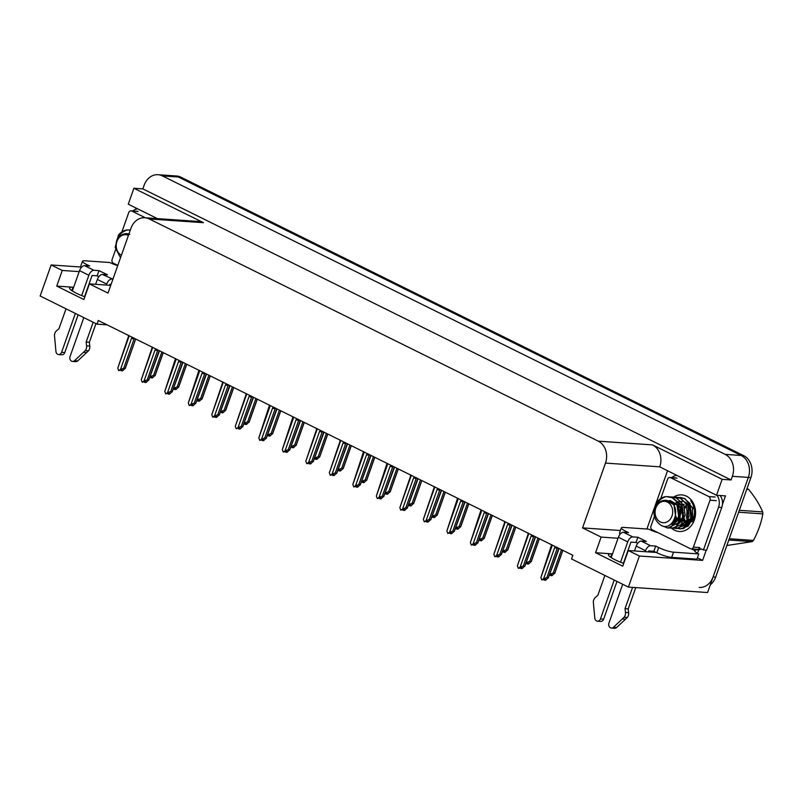 <?xml version="1.0" encoding="UTF-8"?>
<svg xmlns="http://www.w3.org/2000/svg" width="803" height="803" viewBox="0 0 803 803"><rect width="100%" height="100%" fill="white"/><g stroke="black" fill="none" stroke-linecap="round" stroke-linejoin="round"><path stroke-width="1.2" d="M623.71 563.425A17.987 3.282 -160.5 0 1 608.493 554.562A17.987 3.282 -160.5 0 1 611.876 553.849L595.595 552.725L601.126 537.087L582.546 527.892L605.492 463.08A16.863 13.862 -86.1 0 0 598.295 441.158L149.217 218.948A16.863 13.862 -86.1 0 0 144.841 217.754A16.863 13.862 -86.1 0 0 130.949 228.283L108.003 293.095L89.414 283.901L110.734 285.366M158.02 174.713A16.863 13.862 93.9 0 1 162.397 175.907L725.189 454.378A16.863 13.862 93.9 0 1 732.386 476.309L731.091 479.953L142.844 188.886L144.138 185.232A16.863 13.862 93.9 0 1 158.02 174.713L173.99 175.817A16.863 13.862 93.9 0 1 178.356 177.001L741.159 455.482A16.863 13.862 93.9 0 1 748.346 477.404L707.573 592.544L628.398 587.083L639.399 556.027L702.605 560.394L697.385 557.804M115.883 265.01L116.064 264.508M135.607 209.312L136.048 208.067M646.897 529.026L667.444 471M605.492 463.08L659.765 466.834L716.507 495.28L725.45 495.893L722.439 504.384M706.228 550.165L702.605 560.394M149.217 218.948L203.49 222.692L133.9 188.263L128.259 204.203L157.388 218.617M203.49 222.692A16.863 13.862 -86.1 0 0 199.114 221.498L144.841 217.754M659.765 466.834A16.863 13.862 -86.1 0 0 652.568 444.902L722.158 479.331L731.091 479.953M716.507 495.28L722.158 479.331M79.186 271.625L62.263 270.46L51.141 264.96L40.15 296.006L97.002 324.141L107.07 324.834M51.141 264.96L80.802 267.008M133.9 188.263L142.844 188.886M97.002 324.141L98.297 320.497L572.84 555.295L571.545 558.948L628.398 587.083M582.546 527.892L620.418 530.512M639.399 556.027L628.277 550.527L654.144 552.313A17.987 3.282 19.5 0 0 655.941 552.313M618.049 538.261L601.126 537.087M84.847 296.799A17.987 3.282 19.5 0 1 69.63 287.926A17.987 3.282 19.5 0 1 73.013 287.213L56.732 286.089L83.883 299.529L89.414 283.901M56.732 286.089L62.263 270.46M595.595 552.725L622.747 566.155L628.277 550.527M710.314 584.825A16.863 13.862 93.9 0 0 715.664 577.096L750.905 477.584A16.863 13.862 93.9 0 0 743.708 455.652L180.916 177.182A16.863 13.862 93.9 0 0 176.54 175.987L173.99 175.817A16.863 13.862 93.9 0 1 178.356 177.001L741.159 455.482A16.863 13.862 93.9 0 1 748.346 477.404L713.114 576.915A16.863 13.862 93.9 0 1 699.222 587.445M163.16 352.587L155.089 375.392L152.409 377.942L151.135 377.852L152.419 377.029L149.609 377.741M159.496 350.781L149.94 376.808M163.26 352.637L155.089 375.714L153.624 375.292L161.885 351.955M150.382 376.527L153.624 375.292M151.345 376.958L151.135 377.852M151.155 376.948L150.874 377.721M121.464 369.892L121.243 370.785L122.528 369.962L121.253 369.872L118.693 370.605L117.78 368.115L128.801 336.969L128.711 335.544M135.687 339.017A3.824 0.703 -160.5 0 1 135.677 339.057A3.824 0.703 -160.5 0 1 135.657 339.097L125.198 368.326L122.528 370.866L121.243 370.785M120.992 370.655L121.263 369.872M132.445 337.39L131.521 338.314L120.49 369.46L123.732 368.226L125.198 368.637L135.677 339.077M131.521 338.314A3.824 0.703 19.5 0 0 134.061 339.067L133.89 337.963M123.732 368.226L134.061 339.067M120.49 369.46L118.693 370.605M117.78 368.115L128.47 336.527A3.824 0.703 19.5 0 0 128.47 336.547A3.824 0.703 19.5 0 0 128.801 336.969M128.46 335.273L128.621 335.805M186.667 364.221L178.597 387.026L175.917 389.565L174.642 389.485L175.927 388.662L174.642 388.572L173.107 389.375M183.004 362.404L173.438 388.441M186.768 364.271L178.597 387.337L177.132 386.926L185.393 363.588M173.88 388.16L177.132 386.926M174.853 388.592L174.642 389.485M174.652 388.572L174.381 389.355M210.175 375.854L202.105 398.659L199.425 401.199L198.15 401.109L199.425 400.296L198.15 400.205L196.615 401.008M206.512 374.037L196.946 400.075M210.276 375.904L202.105 398.971L200.63 398.559L208.9 375.222M197.689 400.496L198.08 400.998M197.387 399.784L200.63 398.559M198.361 400.215L198.15 401.109M198.16 400.205L197.889 400.988M233.683 387.488L225.603 410.283L222.933 412.832L221.658 412.742L222.933 411.929L221.658 411.839L220.122 412.642M230.019 385.671L220.454 411.698M233.773 387.528L225.603 410.604L224.137 410.182L232.398 386.855M221.196 412.13L221.588 412.632M220.895 411.417L224.137 410.182M221.869 411.849L221.658 412.742M221.668 411.839L221.397 412.612M144.962 381.525L144.751 382.409L146.036 381.596L144.761 381.505L142.201 382.238L141.278 379.749L152.309 348.602L152.219 347.177M159.205 350.63L148.706 379.96L146.036 382.499L144.751 382.409M144.299 381.796L144.691 382.298M144.5 382.288L144.771 381.505M155.953 349.024L155.029 349.947L143.998 381.094L147.24 379.859L148.706 380.271L159.175 350.71M155.029 349.947A3.824 0.703 19.5 0 0 157.569 350.7L157.398 349.596M147.24 379.859L157.569 350.7M143.998 381.094L142.201 382.238M141.278 379.749L151.968 348.151A3.824 0.703 19.5 0 0 151.968 348.181A3.824 0.703 19.5 0 0 152.309 348.602M151.968 346.906L152.128 347.438M168.469 393.149L168.259 394.042L169.543 393.229L168.269 393.139L165.709 393.871L164.786 391.372L175.817 360.236L175.727 358.811M182.703 362.273A3.824 0.703 -160.5 0 1 182.693 362.314A3.824 0.703 -160.5 0 1 182.672 362.354L172.213 391.593L169.533 394.132L168.259 394.042M167.807 393.43L168.198 393.932M167.998 393.912L168.279 393.139M179.46 360.657L178.527 361.581L167.506 392.717L170.748 391.483L172.213 391.904L182.682 362.334A3.824 0.703 -160.5 0 1 182.542 362.434M178.527 361.581A3.824 0.703 19.5 0 0 181.066 362.334L180.906 361.23M170.748 391.483L181.066 362.334M167.506 392.717L165.709 393.871M175.476 358.539L175.636 359.071M164.786 391.372L175.466 358.68M191.977 404.782L191.766 405.676L193.051 404.853L189.217 405.495L188.293 403.006L199.325 371.869L199.234 370.434M206.21 373.907A3.824 0.703 -160.5 0 1 206.2 373.947A3.824 0.703 -160.5 0 1 206.17 373.987L195.721 403.216L193.041 405.766L191.766 405.676M191.315 405.063L191.706 405.565M191.505 405.545L191.787 404.772M202.968 372.281L202.035 373.214L191.014 404.351L194.256 403.116L195.721 403.538L206.19 373.967M202.035 373.214A3.824 0.703 19.5 0 0 204.574 373.967L204.414 372.853M194.256 403.116L204.574 373.967M191.014 404.351L189.217 405.495M198.983 370.173L199.134 370.695M188.293 403.006L198.963 370.303M215.485 416.416L215.274 417.309L216.559 416.486L212.715 417.128L211.801 414.639L222.832 383.493L222.732 382.067M229.548 385.701A3.824 0.703 -160.5 0 0 229.678 385.621A3.824 0.703 -160.5 0 0 229.708 385.581A3.824 0.703 -160.5 0 0 229.708 385.54L219.229 414.85L216.549 417.389L215.274 417.309M215.013 417.179L215.294 416.396M226.466 383.914L225.543 384.838L214.521 415.984L217.764 414.749L219.229 415.161L229.698 385.601M225.543 384.838A3.824 0.703 19.5 0 0 228.082 385.591L227.922 384.486M217.764 414.749L228.082 385.591M214.521 415.984L212.715 417.128M211.801 414.639L222.491 383.051A3.824 0.703 19.5 0 0 222.491 383.071A3.824 0.703 19.5 0 0 222.832 383.493M222.491 381.796L222.642 382.328M655.7 546.07L653.853 551.28L656.824 552.745A11.242 2.048 -160.5 0 0 671.689 557.392L696.914 559.129L698.761 553.919L673.536 552.183A11.242 2.048 -160.5 0 1 658.671 547.536L655.7 546.07L650.591 545.719L641.256 541.102A5.621 3.031 116.3 0 0 636.217 546.09L634.49 550.958M622.696 584.253L608.925 623.148A3.593 2.951 93.9 0 0 611.394 628.066A3.593 2.951 93.9 0 0 613.392 627.314L624.112 617.266L627.314 617.487L616.584 627.534L613.392 627.314M641.256 541.102L646.365 541.453L637.873 537.247L636.036 542.457L630.927 542.105L623.409 563.315M637.723 543.3L636.036 542.457M637.873 537.247L632.764 536.896L623.429 532.279L628.538 532.63L625.567 531.164A11.242 2.048 -160.5 0 1 621.361 527.852A11.242 2.048 -160.5 0 1 623.469 527.4L648.694 529.147A11.242 2.048 -160.5 0 0 658.038 532.68L658.038 532.68M720.13 495.531A11.242 9.245 -86.1 0 1 722.459 504.194A11.242 9.245 93.9 0 1 721.746 507.476L706.62 550.196L703.428 549.975L718.555 507.255L721.746 507.476M716.938 495.31A11.242 9.245 93.9 0 1 718.555 507.255M671.72 477.604A11.242 9.245 93.9 0 1 676.497 475.476M697.295 553.147A5.621 3.031 -63.7 0 0 698.359 550.999L698.72 549.955A11.242 9.245 93.9 0 1 701.41 549.071M698.72 549.955L695.528 549.734A11.242 9.245 93.9 0 1 696.613 549.252M698.981 548.78A11.242 9.245 93.9 0 1 699.825 548.79A11.242 9.245 93.9 0 1 703.428 549.975M620.157 534.176A11.242 2.048 -160.5 0 1 619.514 533.062L621.361 527.852M695.528 549.734L695.167 550.778L691.343 548.891M695.167 550.778L694.525 550.738A11.242 2.048 -160.5 0 0 698.761 553.919M653.853 551.28L648.744 550.928L648.392 551.912M623.429 532.279A5.621 3.031 116.3 0 0 618.4 537.267L611.193 557.593M604.88 575.44L597.874 595.234L595.284 597.542A5.621 4.617 93.9 0 0 593.327 602.029L594.802 618.109A3.593 2.951 93.9 0 0 597.482 621.191A3.593 2.951 93.9 0 0 600.443 618.952L614.215 580.057M620.538 562.21L627.735 541.884A5.621 3.031 -63.7 0 1 632.764 536.896M616.995 581.432L603.635 619.173L600.443 618.952M597.482 621.191L600.674 621.412A3.593 2.951 -86.1 0 0 603.635 619.173M645.2 551.691L645.552 550.707A5.621 3.031 -63.7 0 1 650.591 545.719M625.025 608.664L628.217 608.885L628.649 612.689L625.457 612.468L625.025 608.664L632.573 587.364M635.765 587.585L628.217 608.885M611.394 628.066L614.586 628.287A3.593 2.951 -86.1 0 0 616.584 627.534M628.649 612.689A5.621 4.617 93.9 0 1 627.314 617.487M625.457 612.468A5.621 4.617 93.9 0 1 624.112 617.266M622.355 618.972L625.547 619.193M112.932 279.163L102.393 274.465A5.621 3.031 116.3 0 0 97.354 279.454L95.627 284.322M83.833 317.627L70.062 356.512A3.593 2.951 93.9 0 0 72.531 361.44A3.593 2.951 93.9 0 0 74.528 360.677L85.248 350.63L88.44 350.851L77.72 360.898L74.528 360.677M102.393 274.465L107.502 274.817L99.01 270.621L97.163 275.83L92.064 275.479L84.546 296.688M98.859 276.664L97.163 275.83M99.01 270.621L93.901 270.27L84.566 265.652L89.675 266.004L86.704 264.528A11.242 2.048 -160.5 0 1 82.498 261.216A11.242 2.048 -160.5 0 1 84.606 260.774L109.83 262.511A11.242 2.048 -160.5 0 0 117.73 265.622M132.856 210.978A11.242 9.245 93.9 0 1 137.634 208.85M81.294 267.54A11.242 2.048 -160.5 0 1 80.651 266.425L82.498 261.216M111.085 284.382L109.881 284.292L109.529 285.286M84.566 265.652A5.621 3.031 116.3 0 0 79.537 270.641L72.33 290.967M66.017 308.804L59.01 328.598L56.421 330.906A5.621 4.617 93.9 0 0 54.463 335.393L55.939 351.483A3.593 2.951 93.9 0 0 58.619 354.555A3.593 2.951 93.9 0 0 61.58 352.316L75.352 313.431M81.665 295.584L88.872 275.258A5.621 3.031 -63.7 0 1 93.901 270.27M78.132 314.806L64.772 352.537L61.58 352.316M58.619 354.555L61.811 354.775A3.593 2.951 -86.1 0 0 64.772 352.537M106.337 285.065L106.689 284.071A5.621 3.031 -63.7 0 1 111.727 279.083M86.162 342.038L89.354 342.259L89.785 346.053L86.594 345.842L86.162 342.038L93.168 322.244M95.958 323.619L89.354 342.259M72.531 361.44L75.723 361.661A3.593 2.951 -86.1 0 0 77.72 360.898M89.785 346.053A5.621 4.617 93.9 0 1 88.44 350.851M86.594 345.842A5.621 4.617 93.9 0 1 85.248 350.63M83.492 352.336L86.684 352.557M673.727 497.037A18.328 15.066 93.9 0 1 690.861 499.546A18.328 15.066 93.9 0 1 694.334 520.023A18.328 15.066 93.9 0 1 671.659 528.314M683.584 528.615L693.943 519.33L695.127 512.214C694.936 507.647 693.471 503.822 690.741 500.771C694.705 506.352 695.589 512.204 693.38 518.336M691.584 521.548L692.136 520.595M675.905 515.968L677.039 520.464M678.324 522.633L678.746 523.144M682.038 507.155L680.954 509.383M680.282 511.641L680.111 517.473M680.322 518.517L681.095 520.745M682.369 522.894L682.801 523.426M683.212 523.887L683.885 524.51M684.367 518.758L685.15 521.027M685.571 521.86L686.153 522.793M686.435 523.195L686.856 523.707M690.148 507.707L689.054 509.975M688.432 519.079L689.205 521.298M684.146 504.465L683.564 505.087M660.759 498.512L667.584 479.24A2.81 2.309 93.9 0 1 669.893 477.484A2.81 2.309 93.9 0 1 670.625 477.685L708.818 496.575A2.81 2.309 93.9 0 1 710.013 500.229L693.411 547.124A2.81 2.309 93.9 0 1 691.092 548.871A2.81 2.309 93.9 0 1 690.369 548.68L652.177 529.779A2.81 2.309 93.9 0 1 650.982 526.126L654.405 516.449M693.411 547.124L699.794 547.566A2.81 2.309 93.9 0 1 697.476 549.312L691.092 548.871M121.895 231.886L128.721 212.604A2.81 2.309 93.9 0 1 131.03 210.848A2.81 2.309 93.9 0 1 131.762 211.048L145.393 217.794M117.82 265.381L113.313 263.153A2.81 2.309 93.9 0 1 112.119 259.489L115.542 249.813M746.981 488.646L747.151 488.656A30.353 24.953 93.9 0 1 747.914 489.017A30.353 24.953 93.9 0 1 748.657 489.398L746.76 489.268M726.845 545.508L752.14 541.634L728.793 540.017M662.154 525.804L667.755 528.043L670.184 527.902L679.9 518.186L677.762 502.598L672.181 497.689L666.119 496.575C659.243 498.864 655.479 503.852 654.816 511.531C655.86 504.284 659.393 500.53 665.416 500.269L668.638 500.891C682.59 506.221 673.396 532.158 661.25 525.463C653.21 519.822 651.895 511.943 657.306 501.815A15.709 12.908 93.9 0 1 666.119 496.575M667.765 528.043L678.113 522.934L681.225 511.902L678.234 502.568L672.693 497.73L667.895 496.565M670.053 528.033L674.239 528.183L683.955 518.467L681.817 502.879L676.236 497.97L670.174 496.856M671.81 528.324L680.733 524.901L685.16 515.165L683.714 505.418L676.758 498.011L671.95 496.846M674.108 528.314L678.294 528.464L688.01 518.748L685.872 503.16L680.292 498.251L674.229 497.137M675.865 528.605L684.628 525.363L689.104 516.289L687.709 505.609L680.793 498.292L676.006 497.127M678.174 528.595L682.349 528.745L692.066 519.029L689.928 503.441L684.347 498.533L678.274 497.418M678.435 528.565L680.442 528.916L688.101 526.176L692.668 518.718L692.557 507.958L684.859 498.573L680.061 497.408M676.176 527.842L677.913 528.525M676.578 527.822L678.174 528.484M660.377 521.96A10.71 8.803 93.9 0 1 655.81 508.038A10.71 8.803 93.9 0 1 667.413 502.106A10.71 8.803 93.9 0 1 671.981 516.028A10.71 8.803 93.9 0 1 660.377 521.96M666.36 500.329L665.416 500.269M729.244 538.733L753.455 540.409A30.353 24.953 93.9 0 1 752.14 541.634M739.312 510.306L762.669 511.912A30.353 24.953 93.9 0 1 762.85 513.88L738.64 512.214M762.669 511.912C759.558 504.545 754.89 497.037 748.657 489.398M753.455 540.409C758.122 531.696 761.254 522.853 762.85 513.88M692.949 507.185L692.507 507.807M691.122 510.537L690.55 518.768M689.375 506.302L688.452 507.536M687.067 510.256L686.495 518.487M687.539 521.288L688.271 522.462M685.32 506.02L684.407 507.235M683.012 509.975L682.44 518.206M683.473 520.976L684.216 522.181M684.678 522.793L685.531 523.686M681.265 505.739L680.352 506.954M678.967 509.694L678.384 517.935M679.428 520.725L680.161 521.91M674.681 518.838L676.106 521.629M677.752 523.415L678.495 523.957M680.693 524.941L684.578 524.841M685.411 524.53L690.921 517.704L689.145 505.94L686.254 503.039M680.663 501.363L680.041 501.403M679.529 501.474L677.983 501.855M677.391 502.076L675.875 502.839M675.343 503.19L673.717 504.575M671.137 523.837L671.85 524.148M672.352 524.319L673.858 524.59M677.3 523.968L682.811 517.142L681.034 505.378L678.184 502.497M670.535 524.319L671.599 524.208L678.756 516.861L676.979 505.097L669.401 500.54M693.33 508.169L692.848 509.012M691.473 512.997L691.232 516.459M692.076 520.464L692.758 521.9M689.827 507.074L688.793 508.741M688.081 510.327L687.177 516.178M688.02 520.203L688.813 521.82M687.98 504.505L687.408 504.987M685.772 506.793L684.748 508.44M683.363 512.434L683.122 515.897M683.955 519.892L684.768 521.548M685.23 522.251L685.923 523.134M683.925 504.224L683.373 504.696M681.727 506.522L680.693 508.158M679.98 509.764L679.067 515.616M679.91 519.641L680.713 521.267M679.87 503.943L679.318 504.414M675.343 517.724L676.658 520.986M678.133 522.904L679.017 523.686M682.982 525.222L684.246 525.192M684.909 525.092L691.935 517.774L690.158 506.01L685.642 502.206M682.58 501.453L681.235 501.463M680.031 501.634L678.475 502.116M677.672 502.477L676.357 503.26M675.815 503.662L674.169 505.248M671.489 523.526L672.372 524.018M672.864 524.218L674.871 524.66M676.799 524.53L683.825 517.212L682.048 505.448L677.561 501.654M670.816 524.379L672.613 524.279L679.77 516.931L677.993 505.167L670.415 500.61M673.998 520.264L675.714 516.65L673.938 504.896L666.57 500.349M130.307 230.09L127.255 229.949C120.38 232.228 116.616 237.216 115.953 244.895C116.997 237.658 120.53 233.904 126.553 233.633L129.775 234.255M120.51 257.763L115.15 247.414L118.442 235.179A15.709 12.908 93.9 0 1 127.255 229.949M121.394 255.264A10.71 8.803 93.9 0 1 116.947 241.402A10.71 8.803 93.9 0 1 128.43 235.42M127.496 233.703L126.553 233.633M128.952 233.924L127.707 233.723M257.191 399.111L249.111 421.916L246.441 424.466L245.156 424.375L246.441 423.552L243.63 424.265M253.517 397.304L243.961 423.332M257.281 399.161L249.111 422.237L247.645 421.816L255.906 398.479M244.403 423.051L247.645 421.816M245.367 423.482L245.156 424.375M245.176 423.472L244.905 424.245M280.699 410.745L272.618 433.55L269.938 436.089L268.664 436.009L269.949 435.186L268.674 435.096L267.138 435.899M277.025 408.928L267.469 434.965M280.789 410.795L272.618 433.861L271.153 433.449L279.414 410.112M267.911 434.684L271.153 433.449M268.875 435.116L268.664 436.009M268.684 435.096L268.403 435.878M304.196 422.378L296.126 445.183L293.446 447.723L292.172 447.632L293.456 446.819L292.182 446.729L290.646 447.532M300.533 420.561L290.977 446.598M304.297 422.428L296.126 445.494L294.661 445.083L302.922 421.746M291.72 447.02L292.111 447.522M291.419 446.307L294.661 445.083M292.382 446.739L292.172 447.632M292.192 446.729L291.911 447.512M238.993 428.049L238.782 428.932L240.057 428.119L238.782 428.029L236.223 428.762L235.309 426.273L246.33 395.126L246.24 393.701M253.226 397.154L242.737 426.483L240.057 429.023L238.782 428.932M238.32 428.32L238.712 428.822M238.521 428.812L238.792 428.029M249.974 395.548L249.05 396.471L238.019 427.618L241.261 426.383L242.737 426.794L253.256 397.164M249.05 396.471A3.824 0.703 19.5 0 0 251.59 397.224L251.429 396.12M241.261 426.383L251.59 397.224M238.019 427.618L236.223 428.762M235.309 426.273L245.999 394.674A3.824 0.703 19.5 0 0 245.999 394.705A3.824 0.703 19.5 0 0 246.33 395.126M245.999 393.43L246.15 393.962M262.501 439.673L262.29 440.566L263.565 439.753L262.29 439.663L259.73 440.395L258.817 437.906L269.838 406.76L269.748 405.334M276.563 408.958A3.824 0.703 -160.5 0 0 276.694 408.878A3.824 0.703 -160.5 0 0 276.714 408.837A3.824 0.703 -160.5 0 0 276.724 408.797L266.245 438.117L263.565 440.656L262.29 440.566M261.828 439.954L262.22 440.456M262.029 440.435L262.3 439.663M273.482 407.181L272.558 408.105L261.527 439.241L264.769 438.006L266.245 438.428L276.714 408.857M272.558 408.105A3.824 0.703 19.5 0 0 275.098 408.857L274.927 407.753M264.769 438.006L275.098 408.857M261.527 439.241L259.73 440.395M269.497 405.063L269.657 405.595M258.817 437.906L269.487 405.204M285.998 451.306L285.788 452.199L287.072 451.376L283.238 452.019L282.325 449.529L293.346 418.393L293.256 416.958M300.071 420.591A3.824 0.703 -160.5 0 0 300.202 420.511A3.824 0.703 -160.5 0 0 300.222 420.471A3.824 0.703 -160.5 0 0 300.232 420.431L289.742 449.74L287.072 452.29L285.788 452.199M285.336 451.587L285.727 452.089M285.537 452.069L285.808 451.296M296.99 418.805L296.066 419.738L285.035 450.874L288.277 449.64L289.742 450.061L300.212 420.491M296.066 419.738A3.824 0.703 19.5 0 0 298.606 420.491L298.435 419.377M288.277 449.64L298.606 420.491M285.035 450.874L283.238 452.019M293.005 416.697L293.165 417.219M282.325 449.529L292.995 416.827M327.704 434.011L319.634 456.807L316.954 459.356L315.679 459.266L316.964 458.453L315.679 458.362L314.144 459.165M324.041 432.195L314.475 458.222M327.805 434.052L319.634 457.128L318.169 456.706L326.43 433.379M315.218 458.654L315.619 459.155M314.927 457.941L318.169 456.706M315.89 458.372L315.679 459.266M315.699 458.362L315.418 459.135M351.212 445.635L343.142 468.44L340.462 470.99L339.187 470.899L340.462 470.076L337.651 470.789M347.548 443.828L337.983 469.855M351.312 445.685L343.142 468.761L341.676 468.34L349.937 445.003M338.424 469.574L341.676 468.34M339.398 470.006L339.187 470.899M339.197 469.996L338.926 470.769M374.72 457.268L366.65 480.074L363.97 482.613L362.695 482.533L363.97 481.71L362.695 481.619L361.159 482.422M371.056 455.452L361.491 481.489M374.82 457.319L366.65 480.385L365.174 479.973L373.445 456.636M361.932 481.208L365.174 479.973M362.906 481.639L362.695 482.533M362.705 481.619L362.434 482.402M398.228 468.902L390.148 491.707L387.478 494.246L386.193 494.156L387.478 493.343L386.203 493.253L384.667 494.056M394.564 467.085L384.998 493.122M398.318 468.952L390.148 492.018L388.682 491.607L396.943 468.269M385.741 493.544L386.133 494.046M385.44 492.841L388.682 491.607M386.414 493.263L386.193 494.156M386.213 493.253L385.942 494.036M421.736 480.535L413.655 503.33L410.985 505.88L409.701 505.79L410.985 504.977L409.711 504.886L408.175 505.689M418.062 478.718L408.506 504.746M421.826 480.575L413.655 503.652L412.19 503.23L420.451 479.903M409.249 505.177L409.64 505.679M408.948 504.465L412.19 503.23M409.911 504.896L409.701 505.79M409.721 504.886L409.45 505.659M309.506 462.94L309.296 463.833L310.58 463.01L306.746 463.652L305.823 461.163L316.854 430.027L316.763 428.591M323.739 432.064A3.824 0.703 -160.5 0 1 323.729 432.104A3.824 0.703 -160.5 0 1 323.709 432.144L313.25 461.374L310.58 463.923L309.296 463.833M309.045 463.702L309.316 462.929M320.497 430.438L319.574 431.362L308.543 462.508L311.785 461.273L313.25 461.695L323.719 432.124M319.574 431.362A3.824 0.703 19.5 0 0 322.113 432.114L321.943 431.01M311.785 461.273L322.113 432.114M308.543 462.508L306.746 463.652M305.823 461.163L316.512 429.575A3.824 0.703 19.5 0 0 316.512 429.595A3.824 0.703 19.5 0 0 316.854 430.027M316.512 428.32L316.673 428.852M333.014 474.573L332.803 475.456L334.088 474.643L332.813 474.553L330.254 475.286L329.33 472.796L340.362 441.65L340.271 440.225M347.257 443.678L336.758 473.007L334.078 475.547L332.803 475.456M332.542 475.336L332.823 474.553M344.005 442.072L343.072 442.995L332.051 474.141L335.293 472.907L336.758 473.318L347.227 443.758M343.072 442.995A3.824 0.703 19.5 0 0 345.611 443.748L345.451 442.644M335.293 472.907L345.611 443.748M332.051 474.141L330.254 475.286M329.33 472.796L340.02 441.198A3.824 0.703 19.5 0 0 340.02 441.228A3.824 0.703 19.5 0 0 340.362 441.65M340.02 439.954L340.181 440.486M356.522 486.196L356.311 487.09L357.596 486.277L356.311 486.186L353.762 486.919L352.838 484.43L363.869 453.283L363.779 451.858M370.755 455.321A3.824 0.703 -160.5 0 1 370.745 455.361A3.824 0.703 -160.5 0 1 370.715 455.401L360.266 484.641L357.586 487.18L356.311 487.09M355.859 486.477L356.251 486.979M356.05 486.959L356.331 486.186M367.513 453.705L366.58 454.628L355.558 485.765L358.8 484.54L360.266 484.952L370.735 455.381A3.824 0.703 -160.5 0 1 370.584 455.482M366.58 454.628A3.824 0.703 19.5 0 0 369.119 455.381L368.958 454.277M358.8 484.54L369.119 455.381M355.558 485.765L353.762 486.919M363.528 451.587L363.679 452.119M352.838 484.43L363.508 451.728M380.03 497.83L379.819 498.723L381.104 497.91L377.259 498.543L376.346 496.053L387.377 464.917L387.277 463.482M394.253 466.955A3.824 0.703 -160.5 0 1 394.253 466.995A3.824 0.703 -160.5 0 1 394.223 467.035L383.774 496.264L381.094 498.814L379.819 498.723M379.357 498.111L379.749 498.613M379.558 498.593L379.829 497.82M391.011 465.328L390.087 466.262L379.056 497.398L382.308 496.164L383.774 496.585L394.243 467.015M390.087 466.262A3.824 0.703 19.5 0 0 392.627 467.015L392.466 465.901M382.308 496.164L392.627 467.015M379.056 497.398L377.259 498.543M387.036 463.221L387.187 463.743M376.346 496.053L387.016 463.351M403.538 509.463L403.327 510.357L404.602 509.534L403.327 509.443L400.767 510.176L399.854 507.687L410.875 476.55L410.785 475.115M417.6 478.749A3.824 0.703 -160.5 0 0 417.731 478.668A3.824 0.703 -160.5 0 0 417.761 478.628A3.824 0.703 -160.5 0 0 417.761 478.588L407.282 507.897L404.602 510.447L403.327 510.357M403.066 510.226L403.337 509.453M414.519 476.962L413.595 477.885L402.564 509.032L405.806 507.797L407.282 508.219L417.751 478.648M413.595 477.885A3.824 0.703 19.5 0 0 416.135 478.638L415.974 477.534M405.806 507.797L416.135 478.638M402.564 509.032L400.767 510.176M399.854 507.687L410.544 476.099A3.824 0.703 19.5 0 0 410.544 476.119A3.824 0.703 19.5 0 0 410.875 476.55M410.544 474.844L410.694 475.376M445.243 492.159L437.163 514.964L434.483 517.513L433.208 517.423L434.493 516.6L431.683 517.313M441.57 490.352L432.014 516.379M445.334 492.209L437.163 515.285L435.698 514.864L443.959 491.526M432.456 516.098L435.698 514.864M433.419 516.53L433.208 517.423M433.229 516.52L432.947 517.293M468.741 503.792L460.671 526.597L457.991 529.137L456.716 529.057L458.001 528.233L456.726 528.143L455.191 528.946M465.078 501.975L455.522 528.013M468.842 503.842L460.671 526.909L459.206 526.497L467.466 503.16M455.963 527.732L459.206 526.497M456.927 528.163L456.716 529.057M456.736 528.143L456.455 528.926M492.249 515.426L484.179 538.231L481.499 540.77L480.224 540.68L481.509 539.867L480.224 539.777L478.688 540.58M488.585 513.609L479.02 539.646M492.349 515.476L484.179 538.542L482.713 538.13L490.974 514.793M479.762 540.068L480.154 540.57M479.471 539.365L482.713 538.13M480.435 539.797L480.224 540.68M480.244 539.777L479.963 540.56M515.757 527.059L507.687 549.854L505.007 552.404L503.732 552.313L505.007 551.5L503.732 551.41L502.196 552.213M512.093 525.242L502.527 551.27M515.857 527.099L507.687 550.175L506.211 549.754L514.482 526.427M503.27 551.701L503.662 552.203M502.969 550.988L506.211 549.754M503.943 551.42L503.732 552.313M503.742 551.41L503.471 552.183M539.265 538.683L531.195 561.488L528.515 564.037L527.24 563.947L528.515 563.124L525.704 563.836M535.601 536.876L526.035 562.903M539.355 538.733L531.195 561.809L529.719 561.387L537.99 538.05M526.477 562.622L529.719 561.387M527.451 563.054L527.24 563.947M527.25 563.044L526.979 563.816M562.773 550.316L554.692 573.121L552.022 575.661L550.738 575.58L552.022 574.757L550.748 574.667L549.212 575.47M559.109 548.499L549.543 574.536M562.863 550.366L554.692 573.432L553.227 573.021L561.488 549.684M549.985 574.255L553.227 573.021M550.948 574.687L550.738 575.58M550.758 574.667L550.487 575.45M427.045 521.097L426.835 521.99L428.109 521.167L426.835 521.077L424.275 521.809L423.362 519.32L434.383 488.174L434.293 486.748M441.279 490.201L430.779 519.531L428.109 522.07L426.835 521.99M426.574 521.86L426.845 521.077M438.026 488.595L437.103 489.519L426.072 520.665L429.314 519.431L430.789 519.842L441.309 490.221M437.103 489.519A3.824 0.703 19.5 0 0 439.642 490.272L439.472 489.168M429.314 519.431L439.642 490.272M426.072 520.665L424.275 521.809M423.362 519.32L434.052 487.732A3.824 0.703 19.5 0 0 434.052 487.752A3.824 0.703 19.5 0 0 434.383 488.174M434.042 486.477L434.202 487.009M450.543 532.72L450.332 533.614L451.617 532.801L450.342 532.71L447.783 533.443L446.859 530.954L457.891 499.807L457.8 498.382M464.616 502.005A3.824 0.703 -160.5 0 0 464.746 501.925A3.824 0.703 -160.5 0 0 464.766 501.885A3.824 0.703 -160.5 0 0 464.776 501.845L454.287 531.164L451.617 533.704L450.332 533.614M449.881 533.001L450.272 533.503M450.081 533.493L450.353 532.71M461.534 500.229L460.611 501.152L449.58 532.289L452.822 531.064L454.287 531.476L464.817 501.845M460.611 501.152A3.824 0.703 19.5 0 0 463.15 501.905L462.98 500.801M452.822 531.064L463.15 501.905M449.58 532.289L447.783 533.443M457.549 498.111L457.71 498.643M446.859 530.954L457.539 498.251M474.051 544.354L473.84 545.247L475.125 544.434L471.291 545.066L470.367 542.577L481.399 511.441L481.308 510.005M488.124 513.639A3.824 0.703 -160.5 0 0 488.254 513.559A3.824 0.703 -160.5 0 0 488.274 513.519A3.824 0.703 -160.5 0 0 488.284 513.478L477.795 542.788L475.115 545.337L473.84 545.247M473.389 544.635L473.78 545.137M473.579 545.117L473.86 544.344M485.042 511.852L484.119 512.786L473.087 543.922L476.33 542.687L477.795 543.109L488.264 513.539M484.119 512.786A3.824 0.703 19.5 0 0 486.658 513.539L486.488 512.424M476.33 542.687L486.658 513.539M473.087 543.922L471.291 545.066M481.057 509.744L481.218 510.266M470.367 542.577L481.047 509.875M497.559 555.987L497.348 556.88L498.633 556.057L494.799 556.7L493.875 554.211L504.906 523.074L504.816 521.639M511.792 525.112A3.824 0.703 -160.5 0 1 511.782 525.152A3.824 0.703 -160.5 0 1 511.762 525.192L501.303 554.421L498.623 556.971L497.348 556.88M497.087 556.75L497.368 555.977M508.55 523.486L507.616 524.409L496.595 555.556L499.837 554.321L501.303 554.743L511.772 525.172M507.616 524.409A3.824 0.703 19.5 0 0 510.156 525.172L509.995 524.058M499.837 554.321L510.156 525.172M496.595 555.556L494.799 556.7M493.875 554.211L504.565 522.623A3.824 0.703 19.5 0 0 504.565 522.643A3.824 0.703 19.5 0 0 504.906 523.074M504.565 521.368L504.716 521.9M521.067 567.621L520.856 568.514L522.141 567.691L518.306 568.333L517.383 565.844L528.414 534.698L528.324 533.272M535.31 536.725L524.811 566.055L522.131 568.594L520.856 568.514M520.595 568.383L520.876 567.601M532.058 535.119L531.124 536.043L520.103 567.189L523.345 565.954L524.811 566.366L535.28 536.805M531.124 536.043A3.824 0.703 19.5 0 0 533.664 536.795L533.503 535.691M523.345 565.954L533.664 536.795M520.103 567.189L518.306 568.333M517.383 565.844L528.073 534.256A3.824 0.703 19.5 0 0 528.073 534.276A3.824 0.703 19.5 0 0 528.414 534.698M528.073 533.001L528.223 533.533M544.575 579.244L544.364 580.137L545.649 579.324L544.364 579.234L541.804 579.967L540.891 577.477L551.922 546.331L551.822 544.906M558.798 548.369A3.824 0.703 -160.5 0 1 558.798 548.409A3.824 0.703 -160.5 0 1 558.768 548.449L548.319 577.688L545.639 580.228L544.364 580.137M543.902 579.525L544.293 580.027M544.103 580.017L544.374 579.234M555.556 546.753L554.632 547.676L543.601 578.812L546.853 577.588L548.319 577.999L558.788 548.439A3.824 0.703 -160.5 0 1 558.637 548.529M554.632 547.676A3.824 0.703 19.5 0 0 557.172 548.429L557.011 547.325M546.853 577.588L557.172 548.429M543.601 578.812L541.804 579.967M551.581 544.635L551.731 545.167M540.891 577.477L551.561 544.775M611.876 553.849L610.671 557.242M732.386 476.309L750.905 477.584M725.189 454.378L743.708 455.652M162.397 175.907L180.916 177.182M598.295 441.158L652.568 444.902M73.013 287.213L71.808 290.606M715.664 577.096L713.114 576.915M656.824 552.745L658.671 547.536M625.567 531.164L625.135 532.399M671.689 557.392L673.536 552.183M618.4 537.267L627.735 541.884M636.217 546.09L645.552 550.707M86.704 264.528L86.272 265.763M79.537 270.641L88.872 275.258M97.354 279.454L106.689 284.071M670.625 477.685L677.009 478.126M710.013 500.229L716.396 500.67M708.818 496.575L715.202 497.017M131.762 211.048L138.146 211.49M128.47 336.547L128.45 335.413M151.968 348.181L151.958 347.047M222.491 383.071L222.471 381.937M669.893 477.484L676.287 477.926M131.03 210.848L137.423 211.289M679.92 528.886L680.442 528.916M129.032 229.929L129.534 229.969M245.999 394.705L245.979 393.57M316.512 429.595L316.502 428.461M340.02 441.228L340.01 440.094M410.544 476.119L410.524 474.985M434.052 487.752L434.032 486.618M504.565 522.643L504.555 521.508M528.073 534.276L528.053 533.142"/></g></svg>
